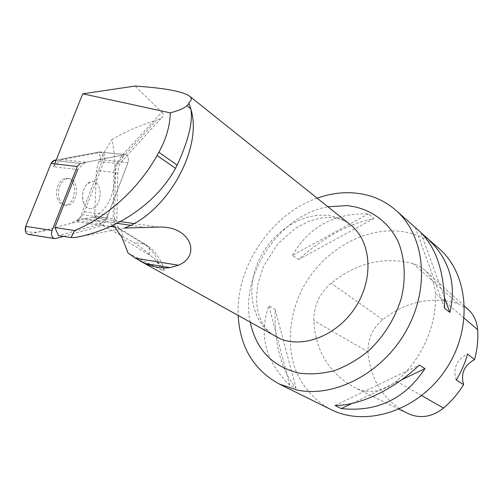 <?xml version="1.0" encoding="UTF-8"?>
<svg xmlns="http://www.w3.org/2000/svg" width="503" height="503" viewBox="0 0 503 503"><rect width="100%" height="100%" fill="white"/><g stroke="black" fill="none" stroke-linecap="round" stroke-linejoin="round"><path stroke-width="0.38" stroke-dasharray="2.52 1.89" d="M83.8 203.243C79.946 195.151 85.082 181.602 91.936 181.583C103.631 180.225 102.354 208.814 90.785 208.632C87.78 208.626 85.453 206.827 83.8 203.243C85.453 206.827 87.78 208.626 90.785 208.632C102.354 208.814 103.631 180.225 91.936 181.583L86.931 184.167C82.467 189.738 81.423 196.101 83.8 203.243M63.567 236.391L102.354 225.627L105.221 222.502L127.995 162.582C129.07 157.942 128.114 155.282 125.128 154.603L80.329 163.393L55.908 160.652M25.313 230.946C32.11 233.04 39.454 232.612 47.345 229.67L69.552 223.791L79.688 218.912L101.449 162.802L99.104 152.038L56.135 160.08L99.651 151.944C102.694 152.629 103.681 155.257 102.606 159.822L79.738 218.799L76.84 221.867L28.778 234.48M57.864 199.722C53.909 191.731 59.065 178.408 66.031 178.42C77.908 177.125 76.752 205.293 64.988 205.061C61.938 205.042 59.561 203.262 57.864 199.722M54.613 163.877L53.456 166.751L77.688 169.568L83.467 163.758L86.095 162.262L61.951 159.577L101.562 152.145C104.599 152.83 105.586 155.458 104.517 160.029L84.51 211.688L82.655 214.724L77.166 220.521L100.801 223.986L58.555 235.599M77.166 220.521L84.454 218.604L92.099 217.529C99.801 217.51 106.667 220.132 112.697 225.407M124.298 228.092L75.746 237.435M188.7 102.725L190.844 109.126M115.237 227.865L114.577 220.993L115.407 174.051C115.696 166.524 117.828 160.457 121.814 155.848L161.922 112.1L135.062 86.057M53.456 166.751L59.297 161.048L61.951 159.577M128.032 253.059L161.268 269.904C158.3 262.899 154.226 257.806 149.045 254.631L122.952 239.051M94.715 216.164L96.425 170.429L113.904 172.447L113.1 218.786L94.715 216.164L94.702 216.497C96.809 220.427 99.374 223.363 102.411 225.3L133.723 242.452C141.771 247.388 150.246 254.537 159.143 263.88L164.236 269.79L163.959 270.922L161.268 269.904M94.702 216.497C113.615 205.997 119.381 180.344 111.999 139.538C126.284 131.145 141.098 124.763 156.439 120.406L117.073 163.45L98.72 161.432L111.999 139.538M161.922 112.1C164.06 114.231 163.764 116.338 161.023 118.419L156.439 120.406M413.177 263.616C384.129 256.178 356.772 262.704 331.112 283.195C319.543 293.381 313.778 305.83 313.815 320.549C315.507 351.069 329.138 373.415 354.722 387.593L356.973 388.662C370.258 394.044 383.412 391.554 396.439 381.18C421.879 359.526 437.245 324.41 435.328 293.362C434.667 283.692 431.096 275.902 424.626 269.992L419.263 266.181L413.177 263.616L457.843 303.516C431.09 296.154 406.034 301.53 382.67 319.65C372.597 328.314 367.718 339.053 368.033 351.855C370.221 379.57 383.204 399.967 406.977 413.045M467.972 309.276L457.843 303.516M439 248.501C431.278 241.729 422.558 236.869 412.831 233.914C371.126 221.395 321.14 248.947 300.549 292.539C289.212 317.412 287.043 345.228 295.192 369.076C302.253 386.48 314.526 400.614 330.829 409.473M317.16 198.169C271.18 214.058 235.53 267.112 238.196 315.683M289.684 385.109C265.421 361.387 258.492 334.954 268.891 305.811L275.204 309.565C274.06 343.386 281.02 369.636 296.085 388.31L289.684 385.109L268.891 305.811M292.432 255.373C309.062 226.696 334.363 212.863 368.334 213.882L373.892 218.554C348.397 223.81 323.259 237.473 298.493 259.548L292.432 255.373L368.334 213.882M421.929 233.574L415.396 227.922L419.162 230.934M456.19 380.017C452.7 368.517 456.498 359.84 467.583 353.974M444.595 308.282L415.396 227.922M444.558 297.877L420.703 232.625M373.892 218.554L298.493 259.548M275.204 309.565L296.085 388.31M335.061 405.462L419.383 365.046M352.062 403.425L401.715 379.74M98.72 161.432L96.425 170.429M101.348 152.176L124.914 154.635L86.095 162.262M99.437 151.975L125.128 154.603C128.114 155.282 129.07 157.942 127.995 162.582L104.517 160.029M84.51 211.688L108.07 215.001L127.995 162.582L102.606 159.822M108.07 215.001L106.227 218.082L100.801 223.986M59.807 199.987C55.864 191.989 61.02 178.647 67.974 178.659C79.845 177.358 78.675 205.557 66.924 205.331C63.875 205.312 61.504 203.533 59.807 199.987M105.221 222.502L79.738 218.799M55.783 238.554L29.576 234.373M76.84 221.867L102.354 225.627M84.454 218.604L116.992 223.313M130.579 225.281L144.323 227.268M350.434 224.772C343.386 219.239 335.281 216.083 326.12 215.315C299.392 213.171 269.941 234.002 257.844 262.522C245.583 290.979 252.531 323.649 275.393 336.438C270.828 333.929 266.665 329.823 262.899 324.127C258.379 315.463 254.694 305.767 257.901 283.805L263.471 266.452L277.574 244.087L295.726 228.041L309.301 221.087L322.046 217.818L327.899 217.403L333.294 217.711C340.449 218.792 346.165 221.144 350.434 224.772M382.67 319.65L331.112 283.195M368.033 351.855L313.815 320.549M399.162 409.216L356.973 388.662M421.696 395.622L396.439 381.18M464.212 318.166L435.328 293.362M250.255 322.41C239.68 274.475 279.567 215.114 327.95 206.796M114.464 227.073L116.633 227.394L144.009 244.043L133.723 242.452M102.411 225.3L110.383 226.469M161.023 118.419L120.437 162.934L117.073 163.45C115.099 165.739 114.043 168.738 113.904 172.447L117.708 173.258C118.111 173.585 117.344 173.849 115.407 174.051M121.814 155.848C123.084 159.244 122.625 161.608 120.437 162.934C119.048 164.89 118.142 168.329 117.708 173.258L116.866 219.842L113.1 218.786C113.137 222.93 114.319 225.797 116.633 227.394L118.972 228.217C121.745 230.11 122.738 233.128 121.965 237.265M114.577 220.993C116.495 220.679 117.256 220.295 116.866 219.842C117.205 224.891 117.903 227.683 118.972 228.217L146.291 244.86L144.009 244.043C150.586 248.168 155.628 254.782 159.143 263.88M163.959 270.922L163.739 268.313L161.847 266.728M164.236 269.79L163.739 268.313C160.155 257.819 154.339 250.004 146.291 244.86C149.278 246.96 150.196 250.217 149.045 254.631M106.227 218.082L82.655 214.724M59.297 161.048L83.467 163.758M101.562 152.145L99.651 151.944M54.997 238.661L54.154 238.529M67.974 178.659L66.031 178.42M66.924 205.331L64.988 205.061M399.137 409.228L354.722 387.593M464.565 306.189L424.626 269.992M92.099 217.529L120.311 221.578M133.917 223.533L158.508 227.06"/><path stroke-width="0.75" d="M80.329 163.393L77.261 166.468L52.029 230.437C50.841 235.077 51.828 237.818 54.997 238.661L63.567 236.391M54.154 238.529L28.778 234.48C25.559 233.637 24.546 230.927 25.728 226.363L51.042 163.469L54.148 160.457L56.135 160.08C54.028 159.929 52.331 161.067 51.036 163.488L25.98 225.74L25.313 230.946M189.203 103.461L186.896 105.762C184.588 108.088 179.043 110.453 170.266 112.861C170.014 125.775 166.21 138.91 158.86 152.258L157.055 155.484C138.677 188.619 106.994 217.327 74.513 230.544L71.061 237.567L75.746 237.435C116.13 229.808 155.616 204.558 175.516 168.342L177.182 165.122C188.656 139.991 193.19 121.223 190.788 108.818L188.7 102.725C191.832 100.38 192.108 98.186 189.53 96.13C182.878 91.408 164.726 88.05 135.062 86.057L82.743 93.797L54.613 163.877M170.266 112.861L82.743 93.797M71.061 237.567L58.555 235.599L54.846 227.538L77.688 169.568M54.846 227.538L74.513 230.544M112.697 225.407L115.237 227.865L121.965 237.265L128.032 253.059L135.42 258.202L145.449 263.553C153.943 267.269 162.123 268.621 169.983 267.615L178.452 265.238C202.005 255.304 190.096 225.589 158.508 227.073L124.298 228.092C167.222 212.782 203.187 147.876 190.844 109.126M399.137 409.228L409.065 414.038C420.822 418.836 432.303 416.849 443.52 408.096C451.405 401.388 458.101 393.56 463.621 384.613L456.19 380.017C461.257 371.786 465.055 363.109 467.583 353.974L474.524 359.639C477.278 349.572 478.322 339.588 477.649 329.698C476.945 321.329 473.719 314.526 467.972 309.276L464.565 306.189M474.524 359.639C464.15 365.348 460.515 373.672 463.621 384.613M238.196 315.683C240.025 347.158 253.726 369.944 279.31 384.041L330.829 409.473C365.933 427.443 418.188 410.869 445.589 369.762C473.298 328.855 468.897 274.21 439 248.501L421.929 233.574M279.31 384.041L297.066 390.045C335.218 398.074 383.644 372.522 406.984 329.39C430.543 286.364 424.394 235.008 395.98 210.405C387.976 203.394 378.904 198.446 368.756 195.548C352.025 191.021 334.822 191.894 317.16 198.169M419.383 365.046C393.472 389.838 359.626 405.663 335.061 405.462L341.254 408.574C376.91 412.341 404.808 399.036 424.947 368.661L419.383 365.046M395.98 210.405L419.162 230.934C436.321 246.998 444.797 272.777 444.595 308.282L449.877 312.42C456.931 283.126 448.953 257.964 425.934 236.926M449.877 312.42L444.558 297.877M341.254 408.574L352.062 403.425M401.715 379.74L424.947 368.661M77.261 166.468L51.042 163.469M25.728 226.363L52.029 230.437M54.148 160.457L55.908 160.652M116.992 223.313L130.579 225.281M139.067 260.378L279.819 338.588C303.843 348.969 338.576 334.816 356.294 305.918C374.232 277.159 370.887 240.704 350.434 224.772L189.53 96.13M409.065 414.038L399.162 409.216M443.52 408.096L421.696 395.622M477.649 329.698L464.212 318.166M327.95 206.796L346.869 205.614C368.957 207.752 388.121 220.735 398.225 241.805C404.884 258.246 406.091 277.794 401.419 297.77C395.264 318.097 384.43 335.696 368.919 350.572C358.199 359.337 346.787 365.995 334.696 370.548C322.524 373.754 310.722 374.628 299.285 373.169C272.67 366.788 256.329 349.868 250.255 322.41M110.383 226.469L114.464 227.073M145.449 263.553L169.983 267.615M135.42 258.202L178.452 265.238M157.055 155.484L175.516 168.342M158.86 152.258L177.182 165.122M186.896 105.762L190.788 108.818M120.311 221.578L133.917 223.533"/></g></svg>
